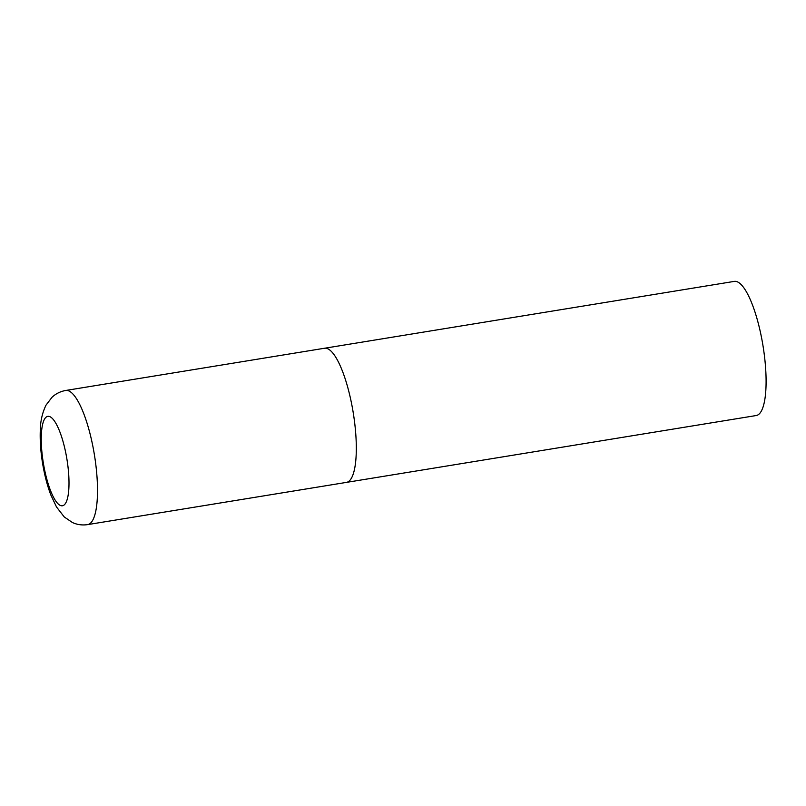<?xml version="1.0" encoding="UTF-8"?>
<svg xmlns="http://www.w3.org/2000/svg" width="806" height="806" viewBox="0 0 806 806"><rect width="100%" height="100%" fill="white"/><g stroke="black" fill="none" stroke-linecap="round" stroke-linejoin="round"><path stroke-width="1.21" d="M323.599 348.504A67.966 17.913 80.7 0 1 324.556 348.242L734.337 281.385A67.966 17.913 80.7 0 1 762.657 343.729A67.966 17.913 80.7 0 1 757.177 415.271A67.966 17.913 80.7 0 1 756.219 415.533L346.439 482.391A67.966 17.913 -99.3 0 0 352.554 408.743A67.966 17.913 -99.3 0 0 324.556 348.242A67.966 17.913 80.7 0 1 352.877 410.586A67.966 17.913 80.7 0 1 347.406 482.129A67.966 17.913 80.7 0 1 346.439 482.391L87.632 524.615A67.966 17.913 -99.3 0 0 93.748 450.967A67.966 17.913 -99.3 0 0 65.749 390.467C60.4 391.424 55.816 393.691 52.017 397.267L46.013 405.146C42.335 412.763 40.431 421.064 40.3 430.061C39.857 441.174 40.763 453.113 43.02 465.898C44.945 476.658 47.574 486.421 50.919 495.166L56.491 506.944L64.258 516.968L72.449 522.53C77.195 524.716 82.262 525.411 87.632 524.615M43.756 465.445A45.307 11.939 -99.3 0 0 63.059 505.604A45.307 11.939 -99.3 0 0 66.495 456.68A45.307 11.939 -99.3 0 0 47.191 416.521A45.307 11.939 -99.3 0 0 43.756 465.445M324.556 348.242L65.749 390.467"/></g></svg>
